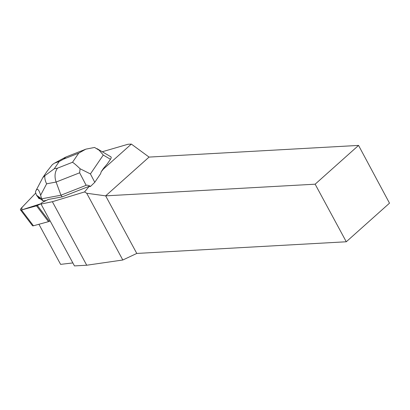 <?xml version="1.0" encoding="UTF-8"?>
<svg xmlns="http://www.w3.org/2000/svg" width="410" height="410" viewBox="0 0 410 410"><rect width="100%" height="100%" fill="white"/><g stroke="black" fill="none" stroke-linecap="round" stroke-linejoin="round"><path stroke-width="0.61" d="M37.371 205.507L41.323 203.575L21.761 209.899L21.981 207.424L35.757 193.007L21.412 208.013A3.475 1.071 -37.2 0 0 20.5 209.894A3.475 1.071 -37.2 0 0 21.469 209.981L36.51 205.846A3.475 1.071 -37.2 0 0 37.371 205.507L49.349 221.308A3.475 1.071 142.8 0 1 48.488 221.651L33.446 225.782A3.475 1.071 142.8 0 1 32.477 225.7L20.5 209.894M38.355 197.825L38.73 198.322A8.333 2.562 -37.2 0 0 40.057 198.712L39.678 198.214A8.333 2.562 142.8 0 1 38.355 197.825A8.333 2.562 142.8 0 1 38.176 197.154L39.678 198.214M50.138 220.923L49.349 221.308M102.392 151.823L103.002 151.541L103.018 152.192M358.555 145.417L389.5 203.17L346.276 241.772L136.786 253.441L122.815 260.001L86.715 265.229L52.372 201.71L41.02 204.067L41.912 202.601L48.324 199.46L62.212 196.872L89.272 186.237L84.588 191.926L86.725 193.259L105.652 195.857L315.141 184.187L358.555 145.417L149.066 157.086L131.354 144.089L127.92 144.279L103.002 151.541M52.372 201.71L84.588 191.926M110.879 156.83C111.428 157.199 111.279 158.019 110.444 159.285L107.374 163.795L103.458 168.433L103.474 168.987L131.354 144.089M103.458 168.433L101.219 171.723L100.609 173.732L94.782 182.301L90.569 186.371C88.57 185.315 87.094 184.966 86.146 185.31L79.632 172.8L56.108 182.045C54.325 176.597 54.781 171.974 57.487 168.177L72.524 162.268C74.072 163.257 76.588 165.414 80.068 168.746L90.425 173.937L94.782 182.301M103.474 168.987L101.219 171.723M38.924 224.275L60.603 264.368L72.847 262.923M86.715 265.229L74.461 265.911L41.02 204.067M346.276 241.772L315.141 184.187M149.066 157.086L105.652 195.857L136.786 253.441M89.272 186.237L90.031 186.586L90.569 186.371M86.725 193.259L122.815 260.001M86.146 185.31L60.957 195.211L56.108 182.045L46.637 183.813L40.626 195.232L41.625 198.819L60.957 195.211L62.212 196.872M40.626 195.232C39.001 189.686 37.479 188.098 36.054 190.471L35.419 191.982L36.48 195.18L41.625 198.819L43.26 200.972L46.448 200.377M36.48 195.18L38.186 197.389M40.057 198.712L43.26 200.972M110.444 159.285L103.274 155.057L99.169 150.234L94.556 147.457L85.813 149.158L78.715 153.166L63.678 159.075L65.892 157.02M47.145 171.216L52.403 164.569L54.576 163.118L59.219 161.494L54.263 168.776L44.818 175.716L42.763 177.709M80.068 168.746L79.632 172.8M46.637 183.813C45.238 181.117 44.628 178.417 44.818 175.716M48.488 221.651L36.51 205.846M21.469 209.981L33.446 225.782M103.274 155.057L90.425 173.937M63.678 159.075L59.219 161.494M54.263 168.776L57.487 168.177M72.524 162.268L78.715 153.166M110.828 156.794L96.97 148.625M85.823 149.184L66 156.979M65.364 157.271L54.602 163.108M42.778 177.684L36.054 190.471M47.283 171.011L43.045 177.243"/></g></svg>
